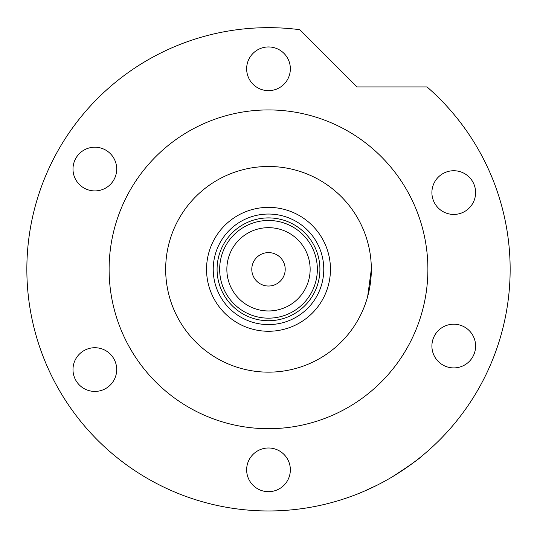 <?xml version="1.0" encoding="UTF-8"?>
<svg xmlns="http://www.w3.org/2000/svg" width="537" height="537" viewBox="0 0 537 537"><rect width="100%" height="100%" fill="white"/><g stroke="black" fill="none" stroke-linecap="round" stroke-linejoin="round"><path stroke-width="0.81" d="M206.544 269.319A61.956 61.956 0 0 1 268.5 207.363A61.956 61.956 0 0 1 330.456 269.319A61.956 61.956 0 0 1 268.5 331.269A61.956 61.956 0 0 1 206.544 269.319M323.771 269.319A55.271 55.271 0 0 0 268.5 214.048A55.271 55.271 0 0 0 213.229 269.319A55.271 55.271 0 0 0 268.5 324.59A55.271 55.271 0 0 0 323.771 269.319M226.856 269.319A41.644 41.644 0 0 0 268.5 310.963A41.644 41.644 0 0 0 310.144 269.319A41.644 41.644 0 0 0 268.5 227.668A41.644 41.644 0 0 0 226.856 269.319M317.347 269.319A48.847 48.847 0 0 1 268.5 318.159A48.847 48.847 0 0 1 219.653 269.319A48.847 48.847 0 0 1 268.5 220.472A48.847 48.847 0 0 1 317.347 269.319M285.207 269.319A16.707 16.707 0 0 0 268.5 252.605A16.707 16.707 0 0 0 251.793 269.319A16.707 16.707 0 0 0 268.5 286.026A16.707 16.707 0 0 0 285.207 269.319M319.918 269.319A51.418 51.418 0 0 1 268.5 320.73A51.418 51.418 0 0 1 217.082 269.319A51.418 51.418 0 0 1 268.5 217.901A51.418 51.418 0 0 1 319.918 269.319M309.547 242.838A48.847 48.847 0 0 0 227.453 242.838M371.329 269.319A102.829 102.829 0 0 0 268.5 166.483A102.829 102.829 0 0 0 165.671 269.319A102.829 102.829 0 0 0 268.5 372.148A102.829 102.829 0 0 0 371.329 269.319L367.65 296.565M363.73 230.521L361.992 226.493M362.73 228.151L363.683 230.413M364.71 233.024L365.737 235.857M392.037 477.004C409.644 465.613 419.927 458.35 422.887 455.222C420.015 458.283 409.731 465.545 392.037 477.004L389.701 478.373M370.919 488.187L368.04 489.516M367.073 489.945L365.321 490.724M363.764 491.395L376.981 485.247M427.888 269.319A159.388 159.388 0 0 0 268.5 109.931A159.388 159.388 0 0 0 109.112 269.319A159.388 159.388 0 0 0 268.5 428.701A159.388 159.388 0 0 0 427.888 269.319M510.15 269.319A241.65 241.65 0 0 0 427.022 86.927L357.045 86.927L299.821 29.703A241.65 241.65 0 0 0 26.85 269.319A241.65 241.65 0 0 0 268.5 510.969A241.65 241.65 0 0 0 510.15 269.319M246.651 68.796A21.849 21.849 0 0 0 268.5 90.652A21.849 21.849 0 0 0 290.349 68.796A21.849 21.849 0 0 0 268.5 46.947A21.849 21.849 0 0 0 246.651 68.796M431.902 192.582A21.849 21.849 0 0 0 453.752 214.431A21.849 21.849 0 0 0 475.607 192.582A21.849 21.849 0 0 0 453.752 170.732A21.849 21.849 0 0 0 431.902 192.582M431.902 346.05A21.849 21.849 0 0 0 453.752 367.905A21.849 21.849 0 0 0 475.607 346.05A21.849 21.849 0 0 0 453.752 324.2A21.849 21.849 0 0 0 431.902 346.05M246.651 469.835A21.849 21.849 0 0 0 268.5 491.684A21.849 21.849 0 0 0 290.349 469.835A21.849 21.849 0 0 0 268.5 447.986A21.849 21.849 0 0 0 246.651 469.835M72.992 369.577A21.849 21.849 0 0 0 94.848 391.426A21.849 21.849 0 0 0 116.697 369.577A21.849 21.849 0 0 0 94.848 347.721A21.849 21.849 0 0 0 72.992 369.577M72.992 169.054A21.849 21.849 0 0 0 94.848 190.91A21.849 21.849 0 0 0 116.697 169.054A21.849 21.849 0 0 0 94.848 147.205A21.849 21.849 0 0 0 72.992 169.054"/></g></svg>
